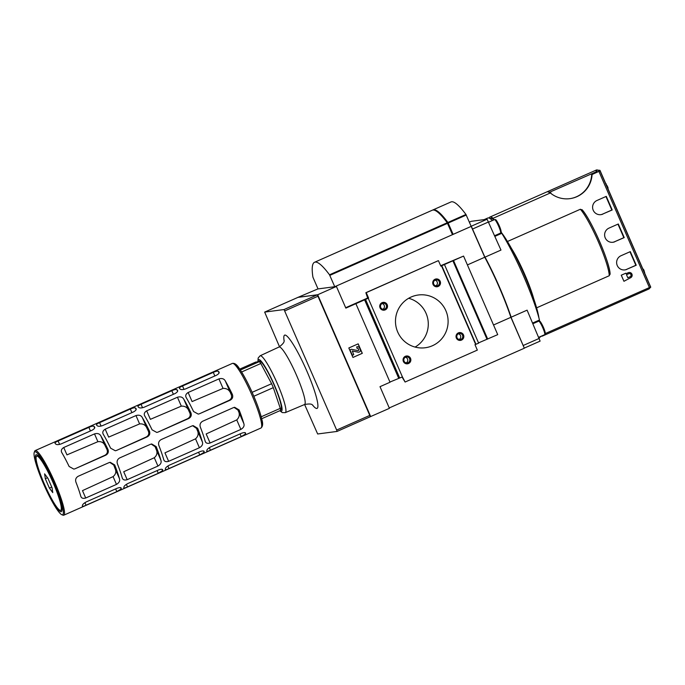 <?xml version="1.0" encoding="UTF-8"?>
<svg xmlns="http://www.w3.org/2000/svg" width="685" height="685" viewBox="0 0 685 685"><rect width="100%" height="100%" fill="white"/><g stroke="black" fill="none" stroke-linecap="round" stroke-linejoin="round"><path stroke-width="1.03" d="M599.546 171.087L592.08 174.512L591.729 173.964A25.867 25.576 82.5 0 1 569.723 198.684M550.329 192.965L493.08 218.275A65.032 9.376 -113.9 0 0 489.818 217.111L546.835 191.903A65.032 9.376 -113.9 0 1 549.353 192.519L550.329 192.965A25.867 25.576 82.5 0 0 592.08 174.512M493.08 218.275L493.859 219.894M536.603 307.848L609.265 275.721L610.027 273.829A37.855 5.463 -113.9 0 0 599.581 241.445A37.855 5.463 -113.9 0 0 582.259 209.97L580.366 209.25L507.457 241.488M582.259 209.97L582.062 209.678C591.189 219.5 610.198 263.126 610.112 274.274M649.996 287.306L650.75 287.152L648.866 289.01A65.032 9.376 -113.9 0 0 649.996 287.306L545.346 333.544M623.949 281.295L621.235 275.207L625.833 273.195L621.295 275.199L623.949 281.295L630.551 277.776A2.783 2.749 82.5 0 0 629.087 272.476A2.783 2.749 82.5 0 0 628.342 272.681L626.047 273.7L628.273 272.69A2.783 2.749 82.5 0 1 629.053 272.484M626.835 269.385A7.424 7.347 82.5 0 1 616.911 264.573A7.424 7.347 82.5 0 1 620.918 255.77L630.311 251.618L636.228 265.232L626.458 269.436A7.424 7.347 82.5 0 1 624.746 269.924M614.822 241.754A7.424 7.347 82.5 0 1 604.898 236.942A7.424 7.347 82.5 0 1 608.905 228.148L618.298 223.995L624.215 237.601L614.445 241.805A7.424 7.347 82.5 0 1 612.732 242.293M602.809 214.131A7.424 7.347 82.5 0 1 592.885 209.319A7.424 7.347 82.5 0 1 596.892 200.517L606.285 196.364L612.202 209.97L602.432 214.174A7.424 7.347 82.5 0 1 600.719 214.67M617.964 224.141L623.838 237.652L614.445 241.805M595.548 170.368L597.132 171.481L591.729 173.964M629.977 251.763L635.851 265.275L626.458 269.436M605.951 196.509L611.825 210.021L602.432 214.174M549.858 192.776L549.618 192.228A65.032 9.376 -113.9 0 0 547.264 191.714A65.032 9.376 -113.9 0 0 547.058 191.826M489.818 217.111A65.032 9.376 -113.9 0 0 488.953 218.053M539.018 337.577L540.277 337.02A65.032 9.376 -113.9 0 0 541.03 336.292M492.395 220.536A65.032 9.376 -113.9 0 0 487.686 218.061L484.167 219.611M539.429 321.119L539.472 320.015A65.032 9.376 -113.9 0 0 501.771 233.32L494.99 236.316M532.69 323.012L539.472 320.015M471.22 221.323L487.095 219.226L500.975 250.076L485.04 257.123L486.564 260.634M540.114 341.113L524.282 348.108L540.114 341.113L527.099 310.151L511.156 317.198A65.032 9.376 -113.9 0 0 485.04 257.123M389.251 407.943L524.325 348.22L510.89 317.318L493.525 324.99M471.177 226.358L484.766 257.235L467.41 264.915M471.331 226.333L334.888 286.655L336.421 286.458L345.848 308.122L355.883 303.686L390.03 382.239L380.004 386.674L389.423 408.337L370.38 416.66M478.532 342.885L497.721 334.631L463.565 256.079L440.652 265.729M367.648 298.009L345.668 307.719M643.72 269.95L643.934 271.457M644.311 271.294L643.549 270.729L643.909 271.474M643.395 269.222L643.549 270.729M608.126 188.118L607.141 187.014L608.126 188.118L607.655 187.022M607.09 185.686L607.141 187.014M606.285 184.488L606.936 185.755M606.148 183.794L606.148 184.548M644.14 271.371L644.302 272.305M644.576 272.185L644.705 273.229M599.503 171.181A65.032 9.376 -113.9 0 0 596.275 170.051L599.966 170.334L606.884 186.26M650.75 287.152L643.823 271.209M493.671 219.628A63.602 9.17 -113.9 0 0 490.1 218.609M541.364 336.147A65.032 9.376 -113.9 0 0 542.409 336.078A65.032 9.376 -113.9 0 0 543.162 335.35M538.967 318.097A53.207 7.672 -113.9 0 0 531.543 292.615A53.207 7.672 -113.9 0 0 514.649 254.4A53.207 7.672 -113.9 0 0 501.155 232.206M509.7 313.841L511.156 317.198M471.605 226.966L485.639 258.87M510.325 315.648L524.025 347.518M318.003 288.873L297.915 297.393M317.6 295.081L370.328 416.309M297.889 297.333L317.694 294.738L370.696 416.617M358.186 343.844L348.819 347.98L352.946 357.459L362.305 353.323L358.186 343.844M317.694 294.738L336.421 286.458M368.59 298.069L367.708 298.189L365.858 292.7L438.1 260.762L366.235 292.649L368.59 298.069L355.883 303.686M389.953 382.05L402.403 376.87L368.247 298.326M364.514 299.645L398.67 378.188M365.576 299.508L399.723 378.051M385.21 309.877A3.939 3.896 82.5 0 0 385.938 303.104A3.939 3.896 82.5 0 0 379.764 305.835A3.939 3.896 82.5 0 0 385.21 309.877M438.177 286.458A3.939 3.896 82.5 0 0 438.914 279.685A3.939 3.896 82.5 0 0 432.74 282.408A3.939 3.896 82.5 0 0 438.177 286.458M408.525 363.512A3.939 3.896 82.5 0 0 409.262 356.731A3.939 3.896 82.5 0 0 403.08 359.462A3.939 3.896 82.5 0 0 408.525 363.512M461.502 340.094A3.939 3.896 82.5 0 0 462.229 333.312A3.939 3.896 82.5 0 0 456.056 336.044A3.939 3.896 82.5 0 0 461.502 340.094M432.381 345.754A26.604 26.304 82.5 0 0 418.321 294.995A26.604 26.304 82.5 0 0 395.707 324.801A26.604 26.304 82.5 0 0 432.381 345.754M463.565 256.079L440.823 266.131L438.469 260.72M402.369 376.784L405.1 382.033L402.026 377.041M441.491 265.84L475.647 344.384L474.979 344.683L477.334 350.103L405.1 382.033M475.647 344.384L478.652 343.159L444.496 264.615M441.825 265.797L475.981 344.341M452.802 260.608L486.958 339.161M453.53 260.514L487.686 339.066M415.084 347.081A26.604 26.304 82.5 0 0 408.671 298.275M352.938 357.442L362.219 353.332L358.109 343.879M352.373 350.985L358.144 352.158A1.918 1.901 82.5 0 0 360.25 349.504L359.616 348.048A2.218 2.192 82.5 0 0 356.731 346.91L357.048 348.382L356.731 346.91M357.279 346.747A2.218 2.192 82.5 0 0 356.645 346.918M352.278 350.994L358.058 352.167A1.918 1.901 82.5 0 0 358.717 352.184M352.321 350.977L353.734 354.693L352.304 355.292L349.949 349.872L352.398 355.284M349.949 349.872L351.379 349.273L350.044 349.864M358.075 350.609A0.736 0.728 82.5 0 0 358.597 349.59L358.401 348.913L358.692 349.581A0.736 0.728 82.5 0 1 357.878 350.6L351.379 349.273M358.315 348.922A1.036 1.019 82.5 0 0 357.287 348.305M358.401 348.913A1.036 1.019 82.5 0 0 357.048 348.382M510.89 317.318A65.032 9.376 -113.9 0 0 484.766 257.235M471.845 227.514L485.391 258.408M510.488 316.119L523.777 346.961M471.237 221.315L469.353 222.145L471.237 221.315M628.787 273.709L626.492 274.719L627.82 277.767L630.106 276.757A1.661 1.644 82.5 0 0 629.232 273.58A1.661 1.644 82.5 0 0 628.787 273.709M630.106 276.757L627.811 277.75M630.046 276.766A1.661 1.644 82.5 0 0 629.198 273.589M626.047 273.7L625.833 273.195M279.514 346.773L264.658 312.095L297.966 297.367L317.343 294.824L370.345 416.703L337.046 431.43M297.966 297.367L264.658 312.095L284.035 309.551L336.66 430.052L337.037 431.43L317.66 433.982L304.611 404.501M337.037 431.43L370.345 416.703M312.471 404.963A40.064 5.78 -113.9 0 0 316.804 408.466A40.064 5.78 -113.9 0 0 306.811 370.979A40.064 5.78 -113.9 0 0 284.892 335.059A40.064 5.78 -113.9 0 0 284.112 340.822M459.138 339.477A3.057 3.023 82.5 0 0 458.393 333.792M461.014 339.298A3.057 3.023 82.5 0 0 459.404 333.467A3.057 3.023 82.5 0 0 456.801 336.892A3.057 3.023 82.5 0 0 461.014 339.298M406.162 362.896A3.057 3.023 82.5 0 0 405.417 357.21M408.037 362.716A3.057 3.023 82.5 0 0 406.428 356.885A3.057 3.023 82.5 0 0 403.833 360.31A3.057 3.023 82.5 0 0 408.037 362.716M435.814 285.85A3.057 3.023 82.5 0 0 435.069 280.165M437.698 285.671A3.057 3.023 82.5 0 0 436.08 279.84A3.057 3.023 82.5 0 0 433.485 283.265A3.057 3.023 82.5 0 0 437.698 285.671M382.846 309.269A3.057 3.023 82.5 0 0 382.093 303.583M384.722 309.089A3.057 3.023 82.5 0 0 383.103 303.258A3.057 3.023 82.5 0 0 380.509 306.683A3.057 3.023 82.5 0 0 384.722 309.089M549.618 192.228L596.31 171.755L596.712 171.002L595.282 170.488L547.264 191.714M182.518 385.98C180.095 387.042 179.093 387.864 179.504 388.446A35.329 5.095 66.1 0 1 180.172 389.08C181.148 389.859 182.946 389.799 185.584 388.9L216.349 375.303C218.703 373.993 219.577 372.871 218.969 371.929A35.329 5.095 -113.9 0 0 218.301 371.296C217.453 370.902 215.784 371.261 213.292 372.383L182.518 385.98L184.017 389.414M141.05 404.313C138.627 405.374 137.625 406.196 138.036 406.779A35.329 5.095 66.1 0 1 138.704 407.412C139.68 408.192 141.478 408.132 144.115 407.241L174.881 393.635C177.235 392.325 178.109 391.203 177.501 390.262A35.329 5.095 -113.9 0 0 176.824 389.628C175.985 389.234 174.315 389.594 171.815 390.715L141.05 404.313L142.54 407.746M99.582 422.654C97.159 423.707 96.148 424.529 96.568 425.111A35.329 5.095 66.1 0 1 97.236 425.745C98.212 426.524 100.01 426.464 102.647 425.573L133.412 411.968C135.767 410.657 136.632 409.536 136.032 408.594A35.329 5.095 -113.9 0 0 135.356 407.96C134.508 407.566 132.847 407.935 130.347 409.048L99.582 422.654L101.072 426.079M58.114 440.986C55.691 442.039 54.68 442.861 55.1 443.443A35.329 5.095 66.1 0 1 55.768 444.077C56.744 444.856 58.542 444.796 61.17 443.906L91.944 430.3C94.29 428.998 95.164 427.868 94.564 426.926A35.329 5.095 -113.9 0 0 93.888 426.293C93.04 425.899 91.37 426.267 88.879 427.38L58.114 440.986L59.604 444.411M206.767 451.141C206.819 451.629 208.043 451.329 210.449 450.225L241.223 436.619L245.555 433.99A35.329 5.095 -113.9 0 0 245.632 433.254C245.444 432.372 244.083 432.372 241.548 433.254L210.783 446.86C208.334 448.178 207.024 449.36 206.844 450.405A35.329 5.095 66.1 0 1 206.767 451.141L206.776 451.278M165.299 469.473C165.35 469.97 166.575 469.662 168.981 468.557L199.755 454.951L204.087 452.323A35.329 5.095 -113.9 0 0 204.164 451.586C203.976 450.704 202.614 450.704 200.08 451.586L169.315 465.192C166.866 466.511 165.556 467.692 165.376 468.737A35.329 5.095 66.1 0 1 165.299 469.473L165.308 469.61M123.822 487.806C123.882 488.302 125.107 487.994 127.513 486.889L158.278 473.284L162.619 470.655A35.329 5.095 -113.9 0 0 162.696 469.919C162.508 469.037 161.146 469.037 158.612 469.919L127.838 483.524C125.398 484.843 124.079 486.025 123.899 487.069A35.329 5.095 66.1 0 1 123.822 487.806L123.839 487.943M82.354 506.138C82.405 506.635 83.639 506.326 86.045 505.222L116.81 491.624L121.151 488.987A35.329 5.095 -113.9 0 0 121.228 488.259C121.04 487.369 119.678 487.369 117.144 488.251L86.37 501.857C83.93 503.175 82.611 504.357 82.431 505.41A35.329 5.095 66.1 0 1 82.354 506.138L82.371 506.275M80.659 495.812C81.181 498.106 82.859 498.843 85.702 498.012L116.467 484.406C119.173 482.797 120.166 480.879 119.455 478.661A35.329 5.095 -113.9 0 0 114.703 464.927L110.225 462.298L109.043 462.623L78.278 476.229C75.941 477.573 75.144 479.526 75.907 482.077A35.329 5.095 66.1 0 1 80.659 495.812L80.864 496.394M119.455 478.661L114.969 468.343C116.527 471.503 115.902 474.26 113.085 476.614L82.491 490.623L85.702 498.012M205.063 440.815C205.586 443.109 207.272 443.837 210.107 443.007L240.872 429.409C243.577 427.791 244.571 425.882 243.86 423.664A35.329 5.095 -113.9 0 0 239.108 409.93L234.638 407.292L233.448 407.626L202.683 421.224C200.345 422.576 199.558 424.529 200.32 427.08A35.329 5.095 66.1 0 1 205.063 440.815L205.269 441.397M243.86 423.664L238.089 410.383C240.05 413.963 239.604 417.139 236.745 419.914L206.168 433.947L210.107 443.007M163.595 459.147C164.117 461.442 165.796 462.169 168.638 461.339L199.403 447.742C202.109 446.123 203.102 444.214 202.392 441.996A35.329 5.095 -113.9 0 0 197.64 428.262L193.17 425.625L191.98 425.959L161.215 439.556C158.877 440.909 158.089 442.861 158.843 445.413A35.329 5.095 66.1 0 1 163.595 459.147L163.801 459.729M202.392 441.996L197.083 429.795C198.89 433.211 198.376 436.217 195.533 438.828L164.948 452.853L168.638 461.339M122.127 477.479C122.649 479.774 124.327 480.51 127.17 479.68L157.935 466.074C160.641 464.456 161.634 462.546 160.924 460.329A35.329 5.095 -113.9 0 0 156.171 446.594L151.702 443.966L150.512 444.291L119.747 457.897C117.409 459.241 116.621 461.193 117.375 463.745A35.329 5.095 66.1 0 1 122.127 477.479L122.332 478.062M160.924 460.329L156.043 449.103C157.713 452.4 157.139 455.268 154.305 457.726L123.72 471.742L127.17 479.68M62.078 453.076C60.674 450.953 61.23 449.095 63.739 447.502L94.504 433.905C97.535 433.04 99.659 433.716 100.866 435.925A35.329 5.095 66.1 0 1 107.93 449.351C108.855 451.886 108.153 453.83 105.807 455.174L75.033 468.78L73.843 469.105L69.134 466.502A35.329 5.095 -113.9 0 0 62.078 453.076L61.77 452.485M100.866 435.925L105.362 446.243C104.043 442.801 101.56 441.277 97.895 441.688L66.95 454.883L63.739 447.502M186.483 398.071C185.087 395.956 185.644 394.098 188.144 392.505L218.917 378.899C221.949 378.043 224.064 378.719 225.279 380.92A35.329 5.095 66.1 0 1 232.335 394.354C233.268 396.889 232.558 398.824 230.211 400.177L199.446 413.774L198.248 414.108L193.547 411.505A35.329 5.095 -113.9 0 0 186.483 398.071L186.174 397.488M225.279 380.92L231.05 394.2C229.715 390.193 227.043 388.258 223.045 388.395L192.091 401.564L188.144 392.505M145.014 416.403C143.619 414.288 144.167 412.43 146.676 410.837L177.449 397.231C180.472 396.375 182.595 397.052 183.811 399.252A35.329 5.095 66.1 0 1 190.867 412.687C191.8 415.221 191.089 417.156 188.743 418.509L157.978 432.115L156.779 432.44L152.079 429.837A35.329 5.095 -113.9 0 0 145.014 416.403L144.706 415.821M183.811 399.252L189.111 411.454C187.784 407.669 185.19 405.897 181.319 406.145L150.375 419.331L146.676 410.837M103.546 434.744C102.151 432.62 102.699 430.762 105.207 429.17L135.972 415.564C139.004 414.708 141.127 415.384 142.334 417.593A35.329 5.095 66.1 0 1 149.398 431.019C150.323 433.554 149.621 435.489 147.275 436.842L116.501 450.447L115.311 450.773L110.602 448.17A35.329 5.095 -113.9 0 0 103.546 434.744L103.238 434.153M142.334 417.593L147.215 428.81C145.888 425.205 143.353 423.57 139.603 423.912L108.658 437.107L105.207 429.17M109.754 462.384L113.744 465.055L114.703 464.927M151.197 444.06L155.152 446.731L156.171 446.594M192.639 425.727L196.561 428.408L197.64 428.262M234.073 407.404L237.969 410.075L239.108 409.93M105.362 446.243A29.147 4.204 66.1 0 1 106.971 449.48C107.93 451.989 107.228 453.932 104.882 455.294L75.033 468.78M147.215 428.81A28.753 4.144 66.1 0 1 148.38 431.156C149.339 433.665 148.645 435.6 146.29 436.97L116.501 450.447M189.111 411.454A28.359 4.093 66.1 0 1 189.788 412.832C190.747 415.333 190.053 417.276 187.699 418.646L157.978 432.115M231.05 394.2A27.965 4.033 66.1 0 1 231.196 394.5C232.155 397.009 231.461 398.944 229.107 400.323L199.446 413.774M61.804 514.7L62.943 515.154A35.329 5.095 -113.9 0 0 63.568 515.257A35.329 5.095 -113.9 0 0 63.773 515.197A35.329 5.095 -113.9 0 0 54.149 480.827A35.329 5.095 -113.9 0 0 35.209 450.576A35.329 5.095 -113.9 0 0 34.678 451.227L34.25 452.374A34.438 4.966 -113.9 0 0 44.148 485.254A34.438 4.966 -113.9 0 0 61.804 514.7A34.438 4.966 -113.9 0 0 62.412 514.795A34.438 4.966 -113.9 0 0 52.505 479.603A34.438 4.966 -113.9 0 0 34.25 452.374M239.75 369.112L255.556 362.125L259.392 361.62L240.367 370.037M261.687 418.74L280.593 410.375A29.558 4.264 -113.9 0 0 280.293 408.346L273.315 387.642A29.558 4.264 -113.9 0 0 271.611 383.711L260.797 363.512A29.558 4.264 -113.9 0 0 259.392 361.62M260.797 363.512L241.617 371.998M271.611 383.711L252.123 392.325M273.315 387.642L253.835 396.255M280.293 408.346L261.199 416.78M280.533 409.835L280.841 409.698A26.604 3.836 -113.9 0 0 273.589 383.814A26.604 3.836 -113.9 0 0 259.324 361.029L257.389 361.885M61.085 511.746A31.116 4.487 -113.9 0 0 61.736 511.13A31.116 4.487 -113.9 0 0 52.796 481.427A31.116 4.487 -113.9 0 0 36.844 454.823A31.116 4.487 -113.9 0 0 43.42 482.368A31.116 4.487 -113.9 0 0 61.085 511.746M60.494 510.394A29.635 4.273 -113.9 0 0 60.674 510.351A29.635 4.273 -113.9 0 0 52.599 481.512A29.635 4.273 -113.9 0 0 36.707 456.142A29.635 4.273 -113.9 0 0 44.525 484.398A29.635 4.273 -113.9 0 0 60.494 510.394M49.406 488.105L45.33 478.721L44.611 473.857L47.967 478.378L52.051 487.763L52.771 492.626L49.406 488.105L51.752 487.069M114.969 468.343A29.147 4.204 -113.9 0 0 113.744 465.055M197.083 429.795A28.359 4.093 -113.9 0 0 196.561 428.408M156.043 449.103A28.753 4.144 -113.9 0 0 155.152 446.731M47.513 477.762L45.33 478.721M313.088 277.571L312.891 276.98A110.859 15.986 66.1 0 1 314.543 262.269A110.859 15.986 66.1 0 1 329.511 274.796L334.751 286.715L318.02 288.916L313.088 277.571M314.543 262.269L432.261 210.226A110.859 15.986 66.1 0 1 447.228 222.753L452.468 234.672L334.751 286.715M432.603 210.098A110.859 15.986 66.1 0 1 432.929 209.927L450.987 201.947A110.859 15.986 66.1 0 1 465.954 214.473L471.194 226.392L453.025 234.39L447.913 222.753A110.859 15.986 66.1 0 0 435.343 210.578M452.46 234.647L453.025 234.39M432.929 209.927A110.859 15.986 66.1 0 1 447.896 222.462L453.136 234.381M598.93 171.481L649.397 287.537M600.017 170.822L650.579 287.092M488.713 221.88L472.641 228.987M539.36 338.347L523.289 345.454M487.095 219.226L471.152 226.281M533.821 299.02A39.165 5.651 -113.9 0 0 511.447 248.407M609.265 275.721A39.165 5.651 -113.9 0 0 598.45 242.01A39.165 5.651 -113.9 0 0 580.366 209.25M538.744 321.154A7.389 1.062 66.1 0 1 542.726 327.635A7.389 1.062 66.1 0 1 544.678 334.682C544.977 333.081 546.527 336.609 544.078 328.911C539.634 319.193 539.977 321.667 538.984 321.085L538.701 321.162A7.389 1.062 66.1 0 1 538.744 321.154M539.9 321.608A6.507 0.942 66.1 0 1 543.804 328.261A6.507 0.942 66.1 0 1 544.721 333.338M494.579 219.577A7.389 1.062 66.1 0 1 498.569 226.059A7.389 1.062 66.1 0 1 500.512 233.106C500.812 231.513 502.362 235.041 499.913 227.334C495.469 217.624 495.82 220.099 494.818 219.508L494.536 219.594A7.389 1.062 66.1 0 1 494.579 219.577M495.735 220.039A6.507 0.942 66.1 0 1 499.648 226.684A6.507 0.942 66.1 0 1 500.564 231.761M284.035 309.551L317.343 294.824M284.84 310.87L318.148 296.151M336.66 430.052L369.968 415.324M258.117 361.569A28.136 4.059 66.1 0 1 258.87 359.591A28.136 4.059 66.1 0 1 275.507 387.727A28.136 4.059 66.1 0 1 280.062 410.615M257.911 361.654L258.159 358.015L260.129 355.772A31.09 4.487 66.1 0 1 260.326 355.72A31.09 4.487 66.1 0 1 277.091 383.026A31.09 4.487 66.1 0 1 285.268 412.644L282.306 412.593L279.805 410.726M260.129 355.772L279.052 347.004A31.459 4.538 66.1 0 1 279.249 346.952A31.459 4.538 66.1 0 1 296.22 374.584A31.459 4.538 66.1 0 1 304.491 404.552L285.268 412.644M551.134 193.607L550.449 192.031M214.85 375.962L213.292 372.383M219.046 373.008L218.301 371.296M173.382 394.303L171.815 390.715M177.578 391.349L176.824 389.628M131.905 412.635L130.347 409.048M136.109 409.681L135.356 407.96M90.437 430.968L88.879 427.38M94.641 428.014L93.888 426.293M210.449 450.225L209.336 447.647M241.223 436.619L240.05 433.922M245.555 433.99L244.973 432.655M168.981 468.557L167.868 465.988M199.755 454.951L198.573 452.254M204.087 452.323L203.505 450.987M127.513 486.889L126.4 484.321M158.278 473.284L157.105 470.586M162.619 470.655L162.037 469.319M86.045 505.222L84.923 502.653M116.81 491.624L115.637 488.919M121.151 488.987L120.569 487.651M116.467 484.406L113.085 476.614M240.872 429.409L236.745 419.914M199.403 447.742L195.533 438.828M157.935 466.074L154.305 457.726M94.504 433.905L97.895 441.688M218.917 378.899L223.045 388.395M177.449 397.231L181.319 406.145M135.972 415.564L139.603 423.912M105.807 455.174L104.882 455.294M106.971 449.48L107.93 449.351M147.275 436.842L146.29 436.97M148.38 431.156L149.398 431.019M188.743 418.509L187.699 418.646M189.788 412.832L190.867 412.687M230.211 400.177L229.107 400.323M231.196 394.5L232.335 394.354M63.773 515.197L260.951 428.022A35.329 5.095 -113.9 0 0 251.326 393.652A35.329 5.095 -113.9 0 0 232.386 363.41L35.209 450.576M261.687 426.087A33.848 4.881 -113.9 0 0 252.474 393.147A33.848 4.881 -113.9 0 0 234.321 364.172M447.228 222.753L329.511 274.796M447.536 223.336L329.819 275.379M465.954 214.473L447.896 222.462M466.262 215.056L448.204 223.036M447.647 223.593L448.221 223.336M447.373 222.993L447.913 222.753M596.275 170.051L595.607 170.342M607.766 188.281L643.035 269.385M648.866 289.01L542.409 336.078M607.304 186.097L607.903 187.476M643.626 269.633L644.225 271.02M531.543 292.615A339.957 339.957 0 0 0 514.649 254.4M538.881 337.243L544.678 334.682M532.981 323.688L538.701 321.162M494.716 235.674L500.512 233.106M488.816 222.12L494.536 219.594M284.181 340.248C283.35 340.394 286.433 341.49 279.052 347.004M312.942 405.297C312.274 405.82 313.533 402.797 304.491 404.552M596.977 171.627L596.721 171.036M260.951 428.022C262.817 426.532 263.126 423.715 261.875 419.571C260.103 411.925 256.627 402.335 251.438 390.801C247.097 381.331 243.081 373.924 239.382 368.59C237.019 364.685 234.681 362.956 232.386 363.41M37.958 455.585L36.707 456.142M61.924 509.794L60.674 510.351"/></g></svg>
